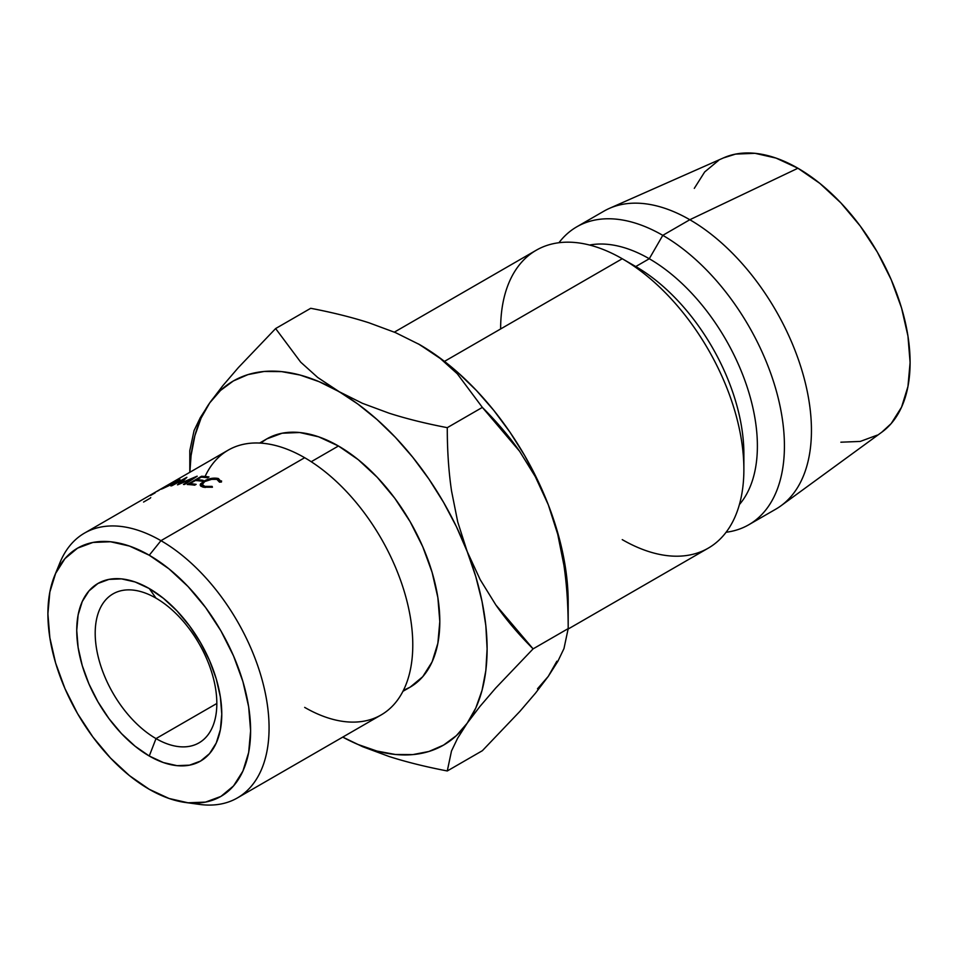 <?xml version="1.0" encoding="UTF-8"?>
<svg xmlns="http://www.w3.org/2000/svg" width="958" height="958" viewBox="0 0 958 958"><rect width="100%" height="100%" fill="white"/><g stroke="black" fill="none" stroke-linecap="round" stroke-linejoin="round"><path stroke-width="1.44" d="M156.01 598.151A86.004 49.648 -120 0 0 95.201 633.262A86.004 49.648 -120 0 0 156.01 738.594L149.256 756.006A102.554 59.204 60 0 1 76.736 630.4A102.554 59.204 60 0 1 149.256 588.535L156.01 598.151A86.004 49.648 60 0 1 212.197 673.929A86.004 49.648 60 0 1 199.013 742.845A86.004 49.648 60 0 1 156.01 738.594A86.004 49.648 60 0 1 99.824 662.804A86.004 49.648 60 0 1 113.008 593.888A86.004 49.648 60 0 1 156.01 598.151L149.256 588.535L163.399 598.307L177.002 610.929L189.54 625.909L200.533 642.662L209.551 660.565L216.257 678.911L220.376 696.993L221.777 714.141L220.376 729.673L216.257 742.989L209.551 753.599L200.533 761.083L189.54 765.155L177.002 765.658L163.399 762.568L149.256 756.006L135.114 746.234L121.51 733.612L108.972 718.632L97.979 701.879L88.962 683.976L82.256 665.63L78.137 647.548L76.736 630.4L78.137 614.868L82.256 601.54L88.962 590.942L97.979 583.458L108.972 579.386L121.51 578.883L135.114 581.973L149.256 588.535A102.554 59.204 60 0 1 221.777 714.141A102.554 59.204 60 0 1 149.256 756.006L156.01 738.594L216.831 703.483L156.01 738.594A86.004 49.648 -120 0 0 216.831 703.483A86.004 49.648 -120 0 0 156.01 598.151M185.421 802.481L199.539 804.409A152.897 88.28 -120 0 0 267.282 704.25A152.897 88.28 -120 0 0 160.956 540.671L149.256 555.233A143.341 82.759 60 0 1 248.924 708.585A143.341 82.759 60 0 1 185.421 802.481A143.341 82.759 60 0 1 149.256 789.308L169.027 798.469L188.043 802.792L205.563 802.097L220.927 796.409L233.524 785.943L242.901 771.118L248.661 752.497L250.613 730.786L248.661 706.824L242.901 681.545L233.524 655.907L220.927 630.891L205.563 607.468L188.043 586.536L169.027 568.896L149.256 555.233L129.486 546.072L110.469 541.749L92.95 542.444L77.586 548.132L64.976 558.598L55.612 573.423L49.852 592.044L47.9 613.755L49.852 637.705L55.612 662.996L64.976 688.634L77.586 713.65L92.95 737.073L110.469 758.006L129.486 775.645L149.256 789.308A143.341 82.759 60 0 1 54.57 575.842A143.341 82.759 60 0 1 149.256 555.233L160.956 540.671A152.897 88.28 60 0 1 260.839 675.402A152.897 88.28 60 0 1 237.404 797.918A152.897 88.28 60 0 1 192.271 803.079M237.404 797.918L381.116 714.955A152.897 88.28 -120 0 0 404.551 592.439A152.897 88.28 -120 0 0 304.668 457.708A152.897 88.28 60 0 1 412.778 644.962A152.897 88.28 60 0 1 304.668 707.387M205.072 476.485A152.897 88.28 60 0 1 304.668 457.708L160.956 540.671L304.668 457.708A152.897 88.28 -120 0 0 228.22 450.128L84.508 533.103A152.897 88.28 60 0 1 160.956 540.671A152.897 88.28 -120 0 0 59.959 562.657L54.57 575.842M338.449 445.997L311.23 461.72L338.449 445.997L358.232 459.672L377.236 477.3L394.768 498.232L410.12 521.655L422.729 546.671L432.094 572.309L437.866 597.6L439.806 621.55L437.866 643.261L432.094 661.894L422.729 676.719L410.12 687.173A143.341 82.759 -120 0 0 432.094 572.309A143.341 82.759 -120 0 0 338.449 445.997A143.341 82.759 -120 0 0 266.779 438.908L282.143 433.22L299.662 432.513L318.679 436.836L338.449 445.997M568.19 629.011L708.249 548.156A172.009 99.309 -120 0 0 734.618 410.323A172.009 99.309 -120 0 0 622.245 258.744L444.464 361.394L622.245 258.744A172.009 99.309 60 0 1 622.257 258.744A172.009 99.309 60 0 1 743.875 469.408A172.009 99.309 60 0 1 622.245 539.629M743.875 469.408L743.875 453.805A152.897 88.28 -120 0 0 635.765 266.552L622.245 258.744L635.765 266.552A152.897 88.28 60 0 1 743.671 461.265M649.273 258.744L635.765 266.552L649.273 258.744A152.897 88.28 60 0 1 744.522 379.512A152.897 88.28 60 0 1 739.396 504.579A152.897 88.28 -120 0 0 744.522 379.512A152.897 88.28 -120 0 0 649.273 258.744L662.792 235.345L649.273 258.744A152.897 88.28 -120 0 0 589.565 245.044A152.897 88.28 60 0 1 649.273 258.744M726.104 532.253A172.009 99.309 -120 0 0 779.896 405.426A172.009 99.309 -120 0 0 662.792 235.345A172.009 99.309 60 0 1 775.166 386.912A172.009 99.309 60 0 1 748.797 524.745A172.009 99.309 60 0 1 726.104 532.253M748.797 524.745L775.824 509.141A172.009 99.309 -120 0 0 802.193 371.309A172.009 99.309 -120 0 0 689.82 219.729L662.792 235.345L689.82 219.729A172.009 99.309 60 0 1 800.696 366.459A172.009 99.309 60 0 1 780.974 505.788L882.007 432.034A158.633 91.585 -120 0 0 900.185 303.554A158.633 91.585 -120 0 0 797.93 168.237L689.82 219.729L797.93 168.237L776.052 158.094L755.012 153.316L735.612 154.094L723.338 157.962M537.474 688.814L548.275 676.372L556.873 661.2M568.19 602.055L568.19 628.604L533.103 648.865L495.837 604.953L480.174 579.626L467.193 551.533A210.233 121.379 60 0 1 467.193 723.194L479.946 706.441L495.621 688.143L533.103 648.865L568.19 628.604C568.19 605.54 566.765 584.404 563.915 565.22L557.736 534.301L548.275 504.722A210.233 121.379 -120 0 0 419.532 344.569L440.273 358.484L457.289 373.776L482.365 407.401C496.891 421.927 509.309 436.561 519.631 451.314L535.294 476.641L548.275 504.722L557.736 534.301L563.915 565.22C566.813 584.907 568.238 606.043 568.19 628.604L563.975 648.566L557.855 661.319L548.275 676.372L535.522 693.125L519.847 711.423L482.365 750.701L447.278 770.962C425.388 766.747 405.976 761.921 389.044 756.485L362.555 746.665L342.748 737.097L362.555 746.665L389.044 756.485C406.443 762.041 425.855 766.867 447.278 770.962L451.493 751L457.613 738.247L467.193 723.194A210.233 121.379 60 0 1 342.748 737.097L357.861 744.426L376.925 751.06L395.343 754.473L412.778 754.605L428.945 751.467L443.566 745.096L456.391 735.624L467.193 723.194L475.791 708.022L482.042 690.371L485.838 670.528L487.107 648.865L485.838 625.718L482.042 601.516L475.791 576.644L467.193 551.533L456.391 526.637L443.566 502.351L428.945 479.108L412.778 457.289L395.343 437.291L376.925 419.448L357.861 404.06L317.721 377.476L300.704 362.172L275.629 328.558L310.715 308.296C332.163 312.392 351.586 317.23 368.986 322.798L395.486 332.618L419.532 344.569L440.273 358.484L457.289 373.776L482.365 407.401L519.631 451.314L535.294 476.641L548.275 504.722A210.233 121.379 -120 0 1 568.19 602.055L566.92 578.907L563.124 554.694L556.873 529.822L548.275 504.722L537.474 479.814L524.649 455.529L510.039 432.286L493.861 410.479L476.425 390.481L458.008 372.638L438.944 357.238L418.275 343.85M840.861 442.201L860.248 441.434L877.253 435.136M881.707 432.262L891.191 423.568L901.562 407.15L907.945 386.541L910.1 362.519L907.945 336.007L901.562 308.021L891.191 279.652L877.253 251.966L860.248 226.04L840.861 202.88L819.82 183.361L797.93 168.237A158.633 91.585 -120 0 0 723.673 157.819L609.3 208.425A172.009 99.309 60 0 1 689.82 219.729A172.009 99.309 -120 0 0 603.815 211.215L576.788 226.818A172.009 99.309 60 0 1 662.792 235.345A172.009 99.309 -120 0 0 558.945 242.721A172.009 99.309 60 0 1 576.788 226.818M718.62 160.381L704.669 171.961L694.299 188.367M500.627 328.965A172.009 99.309 60 0 1 622.245 258.744A172.009 99.309 -120 0 0 536.252 250.23L394.361 332.139M568.19 628.604L563.975 648.566L557.855 661.319L548.275 676.372L535.522 693.125L519.847 711.423L482.365 750.701L447.278 770.962L451.493 751L457.613 738.247L467.193 723.194L479.946 706.441L495.621 688.143L533.103 648.865C518.577 634.34 506.159 619.694 495.837 604.953L480.174 579.626L467.193 551.533L457.732 521.966L451.553 491.047C448.703 471.851 447.278 450.727 447.278 427.663L482.365 407.401L447.278 427.663C425.376 423.448 405.952 418.61 389.008 413.161L362.507 403.342L319.05 381.655L299.974 375.021L281.568 371.608L264.121 371.464L247.954 374.614L233.333 380.973L220.52 390.457L209.718 402.887A210.233 121.379 60 0 1 338.449 391.379A210.233 121.379 60 0 1 467.193 551.533L457.732 521.966L451.553 491.047C448.655 471.348 447.23 450.224 447.278 427.663C425.831 423.568 406.408 418.742 389.008 413.161L362.507 403.342L338.449 391.379L317.721 377.476L300.704 362.172L275.629 328.558L310.715 308.296C332.618 312.512 352.041 317.349 368.986 322.798L395.486 332.618L419.532 344.569A210.233 121.379 -120 0 0 418.766 344.126M209.718 402.887L222.687 385.858L238.362 367.597L275.629 328.558L238.362 367.597L222.687 385.858L209.718 402.887L201.108 418.059L194.869 435.71L191.073 455.541L189.864 472.282A210.233 121.379 60 0 1 209.718 402.887L200.258 417.736L194.079 430.537L189.804 450.655L194.079 430.537L200.258 417.736M260.648 443.111L266.779 438.908L259.606 443.051M402.935 691.317L410.12 687.173L403.414 690.383M57.48 569.615A152.897 88.28 60 0 1 84.508 533.103M177.721 484.808A152.897 88.28 -120 0 0 177.469 484.832L183.397 479.527L171.949 485.706A152.897 88.28 -120 0 0 170.883 485.946L186.75 477.359A152.897 88.28 60 0 1 186.894 477.324L180.152 483.335L197.037 476.222A152.897 88.28 60 0 1 197.204 476.21L184.595 484.461A152.897 88.28 -120 0 0 183.433 484.461L192.51 478.557L177.721 484.808A152.897 88.28 -120 0 0 177.469 484.832L183.397 479.527L183.661 480.138L183.397 479.527L171.949 485.706A152.897 88.28 -120 0 0 170.883 485.946L186.75 477.359A152.897 88.28 -120 0 1 186.894 477.324L180.296 483.694L197.037 476.222A152.897 88.28 -120 0 1 197.204 476.21L184.595 484.461A152.897 88.28 -120 0 0 183.433 484.461L192.51 478.557L192.726 479.132L192.51 478.557L177.721 484.808M201.539 476.258A152.897 88.28 60 0 1 208.976 476.94L207.503 477.791A152.897 88.28 -120 0 0 201.24 477.156L196.833 479.695A152.897 88.28 60 0 1 203.108 480.329L201.635 481.167A152.897 88.28 -120 0 0 195.372 480.545L189.864 483.718A152.897 88.28 60 0 1 196.139 484.353L194.666 485.191A152.897 88.28 -120 0 0 187.229 484.509L201.539 476.258L187.229 484.509A152.897 88.28 -120 0 1 194.666 485.191L196.139 484.353A152.897 88.28 -120 0 0 189.864 483.718L195.372 480.545A152.897 88.28 -120 0 1 201.635 481.167L203.108 480.329A152.897 88.28 -120 0 0 196.833 479.695L201.24 477.156A152.897 88.28 -120 0 1 207.503 477.791L208.976 476.94A152.897 88.28 -120 0 0 201.539 476.258L201.839 477.192L201.539 476.258M177.661 481.407L160.992 489.059L177.781 479.886L179.853 479.659L177.661 481.407M216.843 479.359L219.502 482.161L221.454 482.018L219.502 482.161L219.047 480.449L216.843 479.359L210.868 479.359L204.737 481.551L202.162 484.425L204.832 486.365L212.161 486.401L212.413 487.239L203.371 487.215L200.845 486.149L200.617 483.718L207.072 479.683L216.795 478.246L218.388 478.533L221.454 482.018L221.549 480.904M150.741 497.597A152.897 88.28 -120 0 0 150.167 498.232L143.556 502.052M219.538 481.359L219.502 482.161M221.454 482.018L218.388 478.533L218.735 480.174L218.388 478.533C213.598 477.527 208.676 478.449 203.623 481.287L203.838 482.114L203.623 481.287L200.234 484.52L200.581 485.898L200.234 484.52L203.371 487.215L212.413 487.239L212.161 486.401L212.317 487.251L212.161 486.401L204.832 486.365L205.084 487.538L204.832 486.365L202.138 484.616L204.737 481.551L212.197 479.168M200.234 484.52L200.234 485.251M162.836 488.532L176.248 482.257C180.595 479.563 181.098 478.772 177.781 479.886L164.692 486.832C160.154 489.346 159.531 489.909 162.836 488.532L160.74 489.251M179.9 479.431L177.781 479.886M164.261 487.706L178.068 480.485L171.314 483.167L164.261 487.706C161.615 488.796 162.07 488.341 165.626 486.341L176.368 480.712C179.002 479.814 178.619 480.425 175.218 482.533L162.573 488.257M176.368 480.712L178.368 480.94M156.034 491.813L159.028 490.328M150.693 495.418L155.148 492.843M197.144 480.665L196.833 479.695L197.144 480.665M190.175 484.688L189.864 483.718L190.175 484.688M622.257 258.744L635.765 266.552M189.804 472.318L189.804 450.655M219.669 482.149L219.526 481.347M202.761 487.047L202.186 484.652"/></g></svg>
